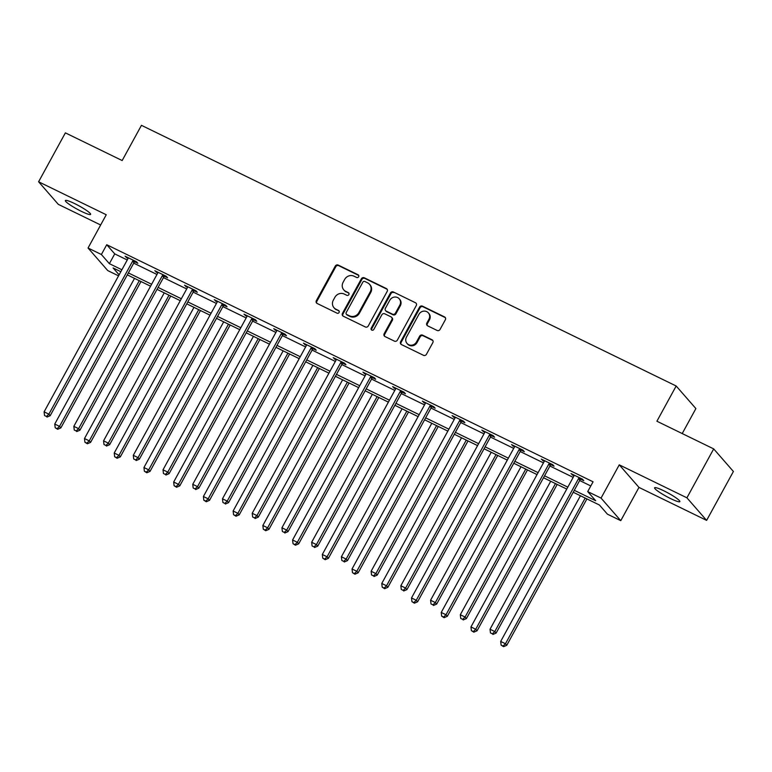 <?xml version="1.0" encoding="UTF-8"?>
<svg xmlns="http://www.w3.org/2000/svg" width="772" height="772" viewBox="0 0 772 772"><rect width="100%" height="100%" fill="white"/><g stroke="black" fill="none" stroke-linecap="round" stroke-linejoin="round"><path stroke-width="1.16" d="M358.642 276.752A1.544 1.438 -41.1 0 0 358.073 274.764L338.194 265.076A2.21 2.065 -41.1 0 0 335.28 266.089L316.356 300.646A2.21 2.065 -41.1 0 0 317.167 303.483L337.046 313.171A1.544 1.438 -41.1 0 0 338.947 310.807A1.544 1.438 -41.1 0 0 338.522 310.479L335.945 309.225A7.064 6.591 -41.1 0 1 333.321 300.163L334.903 297.288A7.064 6.591 -41.1 0 1 344.254 294.055L346.821 295.309A1.544 1.438 -41.1 0 0 348.722 292.955A1.544 1.438 -41.1 0 0 348.297 292.627L345.721 291.372A7.064 6.591 -41.1 0 1 343.106 282.311L344.679 279.425A7.064 6.591 -41.1 0 1 354.03 276.202L356.596 277.457A1.544 1.438 -41.1 0 0 358.642 276.752M358.719 275.44A1.544 1.438 -41.1 0 0 358.604 275.372L338.734 265.684A2.21 2.065 -41.1 0 0 335.81 266.697L316.887 301.263A2.21 2.065 -41.1 0 0 316.858 303.29M339.169 311.155A1.544 1.438 -41.1 0 0 339.053 311.097L335.945 309.225M348.944 293.292A1.544 1.438 -41.1 0 0 348.828 293.235L345.721 291.372M663.823 490.799A14.398 1.901 -151.3 0 0 654.598 487.788A14.398 1.901 -151.3 0 0 670.636 498.606A14.398 1.901 -151.3 0 0 679.862 501.617A14.398 1.901 -151.3 0 0 663.823 490.799M74.585 203.557A14.398 1.901 -151.3 0 0 65.359 200.546A14.398 1.901 -151.3 0 0 81.398 211.364A14.398 1.901 -151.3 0 0 90.623 214.375A14.398 1.901 -151.3 0 0 74.585 203.557M437.126 330.455A2.21 2.065 -41.1 0 0 440.05 329.441L445.357 319.743A2.21 2.065 -41.1 0 0 444.537 316.916L422.467 306.156A2.21 2.065 -41.1 0 0 419.543 307.159L400.62 341.726A2.21 2.065 -41.1 0 0 401.44 344.563L423.51 355.323A2.21 2.065 -41.1 0 0 426.433 354.309L432.851 342.594A2.21 2.065 -41.1 0 0 432.03 339.767L422.583 335.164A2.21 2.065 -41.1 0 0 419.659 336.167L416.475 341.977A5.906 5.51 -41.1 0 1 407.027 343.424A5.906 5.51 -41.1 0 1 406.468 337.103L418.926 314.349A5.906 5.51 -41.1 0 1 428.383 312.901A5.906 5.51 -41.1 0 1 428.933 319.222L426.858 323.014A2.21 2.065 -41.1 0 0 427.678 325.852L437.126 330.455M713.695 448.899L733.4 471.48L706.621 520.386L686.916 497.815L713.695 448.899L656.904 421.222L676.176 386L141.45 125.334L122.169 160.547L65.379 132.871L38.6 181.777L106.256 214.751L88.047 248.015L101.383 254.509L106.739 244.734L593.07 481.805L587.714 491.59L601.05 498.094L620.765 520.666L607.419 514.162L599.429 505.013L573.229 492.237M686.916 497.815L619.26 464.831L601.05 498.094M387.187 291.391A2.21 2.065 -41.1 0 0 386.367 288.554L364.287 277.795A2.21 2.065 -41.1 0 0 361.373 278.808L342.45 313.374A2.21 2.065 -41.1 0 0 343.27 316.202L365.339 326.961A2.21 2.065 -41.1 0 0 368.263 325.958L387.187 291.391M393.382 291.98L415.452 302.74A2.21 2.065 -41.1 0 1 416.272 305.567L397.348 340.134A2.21 2.065 -41.1 0 1 394.424 341.137L384.977 336.534A2.21 2.065 -41.1 0 1 384.157 333.707L391.838 319.685A2.21 2.065 -41.1 0 0 391.018 316.858L384.745 313.799A2.21 2.065 -41.1 0 0 381.831 314.812L373.841 329.403A1.544 1.438 -41.1 0 1 371.361 329.779A1.544 1.438 -41.1 0 1 371.216 328.129L390.458 292.984A2.21 2.065 -41.1 0 1 393.382 291.98L415.452 302.74M38.6 181.777L58.305 204.348L100.649 224.99M682.216 433.555L695.89 408.581L676.176 386M106.739 244.734L114.729 253.882L127.245 259.99M133.72 263.146L156.977 274.475M163.452 277.63L186.699 288.969M193.174 292.125L216.43 303.464M222.905 306.619L246.162 317.958M252.637 321.113L275.884 332.442M282.359 335.598L305.615 346.937M312.091 350.092L335.347 361.431M341.822 364.587L365.079 375.925M371.544 379.081L394.801 390.41M401.276 393.566L424.532 404.904M431.008 408.06L454.264 419.399M460.739 422.554L483.986 433.893M490.461 437.048L513.718 448.378M520.193 451.533L543.449 462.872M549.925 466.027L573.171 477.366M579.647 480.522L590.792 485.955M134.762 261.814L137.85 263.32L136.519 261.785L125.083 256.217L128.017 258.523M164.494 276.308L167.582 277.804L166.25 276.279L154.815 270.711L157.739 273.008M194.226 290.793L197.304 292.298L195.972 290.774L184.537 285.196L187.471 287.502M223.948 305.287L227.036 306.793L225.704 305.268L214.269 299.69L217.202 301.997M253.679 319.782L256.767 321.287L255.435 319.762L244 314.185L246.924 316.491M283.411 334.276L286.489 335.772L285.157 334.247L273.732 328.679L276.656 330.976M313.133 348.761L316.221 350.266L314.889 348.741L303.454 343.164L306.387 345.47M342.865 363.255L345.952 364.76L344.621 363.236L333.186 357.658L336.11 359.964M372.596 377.749L375.675 379.255L374.343 377.73L362.917 372.152L365.841 374.459M402.328 392.244L405.406 393.739L404.074 392.215L392.639 386.647L395.573 388.943M432.05 406.728L435.138 408.234L433.806 406.709L422.371 401.131L425.304 403.438M461.781 421.222L464.869 422.728L463.538 421.203L452.102 415.625L455.026 417.932M491.513 435.717L494.591 437.222L493.26 435.697L481.825 430.12L484.758 432.426M521.235 450.211L524.323 451.707L522.991 450.182L511.556 444.614L514.49 446.92M550.967 464.696L554.055 466.201L552.723 464.676L541.288 459.099L544.212 461.405M580.698 479.19L583.777 480.695L582.445 479.171L571.01 473.593L573.943 475.899M619.26 464.831L638.975 487.412L706.621 520.386M638.975 487.412L620.765 520.666M118.56 275.855L107.752 270.586L88.047 248.015M574.291 490.307L595.704 500.738L587.714 491.59M101.383 254.509L109.373 263.667L121.889 269.766M128.364 272.921L151.621 284.26M158.096 287.416L181.343 298.754M187.818 301.91L211.074 313.239M217.55 316.404L240.806 327.733M247.281 330.889L270.538 342.228M277.003 345.383L300.26 356.722M306.735 359.877L329.991 371.207M336.467 374.372L359.723 385.701M366.198 388.856L389.445 400.195M395.92 403.351L419.177 414.689M425.652 417.845L448.908 429.184M455.383 432.339L478.63 443.668M485.105 446.824L508.362 458.163M514.837 461.318L538.094 472.657M544.569 475.813L567.816 487.151M120.828 271.705L113.108 267.942L119.12 274.832M566.764 489.081L543.507 477.752M537.032 474.587L513.776 463.258M507.3 460.102L484.044 448.764M477.569 445.608L454.322 434.269M447.847 431.114L424.59 419.785M418.115 416.619L394.859 405.29M388.384 402.135L365.137 390.796M358.662 387.64L335.405 376.302M328.93 373.146L305.673 361.807M299.198 358.652L275.951 347.323M269.476 344.167L246.22 332.828M239.745 329.673L216.488 318.334M210.013 315.179L186.766 303.84M180.291 300.684L157.034 289.355M150.559 286.2L127.303 274.861M114.729 253.882L109.373 263.667M126.415 257.742L126.791 257.047M156.147 272.236L156.523 271.541M185.869 286.721L186.255 286.036M215.6 301.215L215.977 300.53M245.332 315.709L245.708 315.015M275.064 330.204L275.44 329.509M304.786 344.698L305.162 344.003M334.517 359.183L334.894 358.498M364.249 373.677L364.625 372.982M393.971 388.171L394.357 387.476M423.703 402.666L424.079 401.971M453.434 417.15L453.811 416.465M483.156 431.644L483.542 430.95M512.888 446.139L513.264 445.444M542.619 460.633L542.996 459.938M572.341 475.118L572.727 474.433M343.762 289.876L344.293 290.484A7.064 6.591 -41.1 0 0 346.252 291.98M333.987 307.729L334.517 308.346A7.064 6.591 -41.1 0 0 336.476 309.842M387.206 289.355A2.21 2.065 -41.1 0 0 386.897 289.162L364.828 278.402A2.21 2.065 -41.1 0 0 361.904 279.416L342.98 313.982A2.21 2.065 -41.1 0 0 342.951 316.009M364.876 281.49A1.544 1.438 -41.1 0 0 362.83 282.195L346.223 312.535A1.544 1.438 -41.1 0 0 346.792 314.513L349.504 315.835A7.064 6.591 -41.1 0 0 358.855 312.612L370.213 291.874A7.064 6.591 -41.1 0 0 367.588 282.813L364.876 281.49M346.367 314.194L346.898 314.802A1.544 1.438 -41.1 0 0 347.323 315.13L346.792 314.513M369.547 284.308L370.077 284.916A7.064 6.591 -41.1 0 1 370.743 292.482L359.385 313.22A7.064 6.591 -41.1 0 1 350.044 316.452L347.323 315.13M391.626 317.321L392.157 317.929A2.21 2.065 -41.1 0 1 392.369 320.293L384.688 334.315A2.21 2.065 -41.1 0 0 384.668 336.341M393.913 292.588A2.21 2.065 -41.1 0 0 390.989 293.592L371.747 328.737A1.544 1.438 -41.1 0 0 371.679 330.049M399.8 305.143A5.906 5.51 -41.1 0 0 399.24 298.812A5.906 5.51 -41.1 0 0 389.792 300.26L385.402 308.279A2.21 2.065 -41.1 0 0 386.222 311.116L392.485 314.165A2.21 2.065 -41.1 0 0 395.409 313.162L399.8 305.143L400.33 305.751A5.906 5.51 -41.1 0 0 399.78 299.43L399.24 298.812M385.604 310.643L386.145 311.251A2.21 2.065 -41.1 0 0 386.753 311.724L386.222 311.116M400.33 305.751L395.94 313.77A2.21 2.065 -41.1 0 1 393.016 314.773L386.753 311.724M428.383 312.901L428.914 313.509A5.906 5.51 -41.1 0 1 429.473 319.83L427.398 323.622A2.21 2.065 -41.1 0 0 427.37 325.659M407.027 343.424L407.558 344.032A5.906 5.51 -41.1 0 0 417.015 342.585L416.475 341.977M432.87 340.568A2.21 2.065 -41.1 0 0 432.561 340.375L423.114 335.772A2.21 2.065 -41.1 0 0 420.19 336.785L417.015 342.585M445.386 317.717A2.21 2.065 -41.1 0 0 445.068 317.524L422.998 306.764A2.21 2.065 -41.1 0 0 420.074 307.777L401.15 342.343A2.21 2.065 -41.1 0 0 401.122 344.37M134.511 278.374L54.754 424.05L59.521 426.376L60.853 427.9L140.986 281.529M57.099 428.672L55.198 427.746L57.63 429.29L57.099 428.672L59.521 426.376L139.278 280.699M55.198 427.746L54.754 424.05M60.853 427.9L57.63 429.29M133.431 260.289L133.16 260.521A2.248 2.104 -41.1 0 0 132.63 261.177L48.868 414.168L44.101 411.843L127.862 258.861A2.248 2.104 -41.1 0 0 128.123 258.06L128.171 257.723M135.418 261.254L134.492 262.046A2.248 2.104 -41.1 0 0 133.961 262.712L50.199 415.693L48.868 414.168L46.445 416.475L44.544 415.539L46.445 416.475M46.976 417.083L50.199 415.693M44.101 411.843L44.544 415.539M164.243 292.868L84.486 438.544L89.253 440.86L90.585 442.385L170.718 296.023M86.831 443.167L84.92 442.24L87.361 443.775L86.831 443.167L89.253 440.86L169.01 295.193M84.92 442.24L84.486 438.544M90.585 442.385L87.361 443.775M193.975 307.362L114.217 453.029L118.984 455.355L120.316 456.879L200.44 310.518M116.562 457.661L114.652 456.734L117.093 458.269L116.562 457.661L118.984 455.355L198.732 309.678M114.652 456.734L114.217 453.029M120.316 456.879L117.093 458.269M163.162 274.774L162.892 275.006A2.248 2.104 -41.1 0 0 162.352 275.672L78.599 428.663L73.832 426.337L157.594 273.356A2.248 2.104 -41.1 0 0 157.855 272.555L157.893 272.207M165.14 275.749L164.224 276.54A2.248 2.104 -41.1 0 0 163.683 277.196L79.931 430.187L78.599 428.663L76.177 430.959L74.266 430.033L76.177 430.959M76.708 431.577L79.931 430.187M73.832 426.337L74.266 430.033M192.894 289.268L192.624 289.5A2.248 2.104 -41.1 0 0 192.083 290.166L108.331 443.147L103.564 440.831L187.316 287.84A2.248 2.104 -41.1 0 0 187.577 287.049L187.625 286.702M194.872 290.233L193.955 291.025A2.248 2.104 -41.1 0 0 193.415 291.691L109.663 444.682L108.331 443.147L105.909 445.454L103.998 444.527L105.909 445.454M106.439 446.062L109.663 444.682M103.564 440.831L103.998 444.527M223.697 321.847L143.949 467.523L148.706 469.849L150.038 471.374L230.172 325.002M146.284 472.155L144.383 471.219L146.815 472.763L146.284 472.155L148.706 469.849L228.464 324.172M144.383 471.219L143.949 467.523M150.038 471.374L146.815 472.763M253.428 336.341L173.671 482.017L178.438 484.343L179.77 485.868L259.903 339.497M176.016 486.64L174.105 485.713L176.547 487.257L176.016 486.64L178.438 484.343L258.195 338.667M174.105 485.713L173.671 482.017M179.77 485.868L176.547 487.257M283.16 350.835L203.403 496.512L208.17 498.828L209.501 500.352L289.635 353.991M205.748 501.134L203.837 500.208L206.278 501.742L205.748 501.134L208.17 498.828L287.917 353.161M203.837 500.208L203.403 496.512M209.501 500.352L206.278 501.742M222.616 303.763L222.346 303.994A2.248 2.104 -41.1 0 0 221.815 304.66L138.053 457.642L133.295 455.326L217.048 302.334A2.248 2.104 -41.1 0 0 217.308 301.534L217.357 301.196M224.604 304.728L223.677 305.519A2.248 2.104 -41.1 0 0 223.147 306.185L139.385 459.166L138.053 457.642L135.631 459.948L133.73 459.022L135.631 459.948M136.161 460.556L139.385 459.166M133.295 455.326L133.73 459.022M252.347 318.257L252.077 318.489A2.248 2.104 -41.1 0 0 251.537 319.145L167.785 472.136L163.017 469.81L246.779 316.829A2.248 2.104 -41.1 0 0 247.04 316.028L247.079 315.69M254.326 319.222L253.409 320.013A2.248 2.104 -41.1 0 0 252.869 320.679L169.116 473.661L167.785 472.136L165.362 474.442L163.452 473.506L165.362 474.442M165.893 475.05L169.116 473.661M163.017 469.81L163.452 473.506M282.079 332.742L281.809 332.983A2.248 2.104 -41.1 0 0 281.269 333.639L197.516 486.63L192.749 484.305L276.501 331.323A2.248 2.104 -41.1 0 0 276.772 330.522L276.81 330.175M284.057 333.716L283.141 334.508A2.248 2.104 -41.1 0 0 282.6 335.164L198.848 488.155L197.516 486.63L195.094 488.927L193.183 488L195.094 488.927M195.625 489.544L198.848 488.155M192.749 484.305L193.183 488M312.882 365.33L233.134 510.996L237.892 513.322L239.224 514.847L319.357 368.485M235.47 515.628L233.569 514.702L236.01 516.236L235.47 515.628L237.892 513.322L317.649 367.646M233.569 514.702L233.134 510.996M239.224 514.847L236.01 516.236M311.801 347.236L311.531 347.468A2.248 2.104 -41.1 0 0 311 348.133L227.238 501.115L222.481 498.799L306.233 345.808A2.248 2.104 -41.1 0 0 306.494 345.016L306.542 344.669M313.789 348.201L312.872 348.992A2.248 2.104 -41.1 0 0 312.332 349.658L228.57 502.649L227.238 501.115L224.816 503.421L222.915 502.495L224.816 503.421M225.347 504.029L228.57 502.649M222.481 498.799L222.915 502.495M342.614 379.814L262.856 525.491L267.623 527.816L268.955 529.341L349.089 382.97M265.201 530.123L263.3 529.187L265.732 530.731L265.201 530.123L267.623 527.816L347.381 382.14M263.3 529.187L262.856 525.491M268.955 529.341L265.732 530.731M341.533 361.73L341.263 361.962A2.248 2.104 -41.1 0 0 340.722 362.628L256.97 515.609L252.203 513.293L335.965 360.302A2.248 2.104 -41.1 0 0 336.225 359.501L336.274 359.163M343.511 362.695L342.594 363.487A2.248 2.104 -41.1 0 0 342.054 364.152L258.302 517.134L256.97 515.609L254.548 517.916L252.637 516.989L254.548 517.916M255.078 518.523L258.302 517.134M252.203 513.293L252.637 516.989M372.345 394.309L292.588 539.985L297.355 542.311L298.687 543.835L378.82 397.464M294.933 544.607L293.022 543.681L295.464 545.225L294.933 544.607L297.355 542.311L377.103 396.634M293.022 543.681L292.588 539.985M298.687 543.835L295.464 545.225M371.264 376.225L370.994 376.456A2.248 2.104 -41.1 0 0 370.454 377.112L286.702 530.103L281.934 527.778L365.687 374.796A2.248 2.104 -41.1 0 0 365.957 373.995L365.996 373.658M373.243 377.19L372.326 377.981A2.248 2.104 -41.1 0 0 371.786 378.647L288.033 531.628L286.702 530.103L284.279 532.41L282.369 531.474L284.279 532.41M284.81 533.018L288.033 531.628M281.934 527.778L282.369 531.474M402.067 408.803L322.32 554.479L327.077 556.795L328.409 558.32L408.542 411.958M324.655 559.102L322.754 558.175L325.195 559.71L324.655 559.102L327.077 556.795L406.834 411.129M322.754 558.175L322.32 554.479M328.409 558.32L325.195 559.71M400.996 390.709L400.726 390.95A2.248 2.104 -41.1 0 0 400.185 391.607L316.423 544.598L311.666 542.272L395.418 389.291A2.248 2.104 -41.1 0 0 395.679 388.49L395.727 388.152M402.974 391.684L402.058 392.475A2.248 2.104 -41.1 0 0 401.517 393.131L317.755 546.122L316.423 544.598L314.001 546.894L312.1 545.968L314.001 546.894M314.542 547.512L317.755 546.122M311.666 542.272L312.1 545.968M431.799 423.297L352.042 568.964L356.809 571.29L358.14 572.814L438.274 426.453M354.387 573.596L352.486 572.67L354.917 574.204L354.387 573.596L356.809 571.29L436.566 425.613M352.486 572.67L352.042 568.964M358.14 572.814L354.917 574.204M430.718 405.203L430.448 405.435A2.248 2.104 -41.1 0 0 429.917 406.101L346.155 559.082L341.388 556.766L425.15 403.775A2.248 2.104 -41.1 0 0 425.411 402.984L425.459 402.637M432.706 406.168L431.78 406.96A2.248 2.104 -41.1 0 0 431.249 407.626L347.487 560.617L346.155 559.082L343.733 561.389L341.832 560.462L343.733 561.389M344.264 561.997L347.487 560.617M341.388 556.766L341.832 560.462M461.531 437.782L381.773 583.458L386.54 585.784L387.872 587.309L468.006 440.937M384.118 588.09L382.208 587.154L384.649 588.698L384.118 588.09L386.54 585.784L466.288 440.108M382.208 587.154L381.773 583.458M387.872 587.309L384.649 588.698M460.45 419.698L460.18 419.929A2.248 2.104 -41.1 0 0 459.639 420.595L375.887 573.577L371.12 571.261L454.882 418.27A2.248 2.104 -41.1 0 0 455.142 417.469L455.181 417.131M462.428 420.663L461.511 421.454A2.248 2.104 -41.1 0 0 460.971 422.12L377.218 575.101L375.887 573.577L373.465 575.883L371.554 574.957L373.465 575.883M373.995 576.491L377.218 575.101M371.12 571.261L371.554 574.957M491.253 452.276L411.505 597.953L416.262 600.278L417.594 601.803L497.728 455.432M413.84 602.575L411.939 601.649L414.381 603.193L413.84 602.575L416.262 600.278L496.02 454.602M411.939 601.649L411.505 597.953M417.594 601.803L414.381 603.193M490.181 434.192L489.911 434.424A2.248 2.104 -41.1 0 0 489.371 435.09L405.609 588.071L400.851 585.745L484.604 432.764A2.248 2.104 -41.1 0 0 484.864 431.963L484.912 431.625M492.16 435.157L491.243 435.948A2.248 2.104 -41.1 0 0 490.702 436.614L406.94 589.596L405.609 588.071L403.187 590.377L401.286 589.441L403.187 590.377M403.727 590.985L406.94 589.596M400.851 585.745L401.286 589.441M520.984 466.77L441.227 612.447L445.994 614.763L447.326 616.288L527.459 469.926M443.572 617.069L441.671 616.143L444.103 617.677L443.572 617.069L445.994 614.763L525.751 469.096M441.671 616.143L441.227 612.447M447.326 616.288L444.103 617.677M519.903 448.677L519.633 448.918A2.248 2.104 -41.1 0 0 519.102 449.574L435.34 602.565L430.573 600.24L514.335 447.258A2.248 2.104 -41.1 0 0 514.596 446.457L514.644 446.12M521.891 449.651L520.965 450.443A2.248 2.104 -41.1 0 0 520.434 451.099L436.672 604.09L435.34 602.565L432.918 604.862L431.017 603.936L432.918 604.862M433.449 605.48L436.672 604.09M430.573 600.24L431.017 603.936M550.716 481.265L470.959 626.932L475.726 629.257L477.057 630.782L557.191 484.42M473.304 631.564L471.393 630.637L473.834 632.172L473.304 631.564L475.726 629.257L555.483 483.581M471.393 630.637L470.959 626.932M477.057 630.782L473.834 632.172M549.635 463.171L549.365 463.403A2.248 2.104 -41.1 0 0 548.824 464.068L465.072 617.05L460.305 614.734L544.067 461.743A2.248 2.104 -41.1 0 0 544.328 460.952L544.366 460.604M551.613 464.136L550.697 464.927A2.248 2.104 -41.1 0 0 550.156 465.593L466.404 618.584L465.072 617.05L462.65 619.356L460.739 618.43L462.65 619.356M463.181 619.964L466.404 618.584M460.305 614.734L460.739 618.43M580.447 495.749L500.69 641.426L505.457 643.751L506.789 645.276L586.913 498.915M503.035 646.058L501.124 645.122L503.566 646.666L503.035 646.058L505.457 643.751L585.205 498.075M501.124 645.122L500.69 641.426M506.789 645.276L503.566 646.666M579.367 477.665L579.096 477.897A2.248 2.104 -41.1 0 0 578.556 478.563L494.794 631.544L490.037 629.228L573.789 476.237A2.248 2.104 -41.1 0 0 574.05 475.436L574.098 475.098M581.345 478.63L580.428 479.422A2.248 2.104 -41.1 0 0 579.888 480.087L496.126 633.069L494.794 631.544L492.372 633.851L490.471 632.924L492.372 633.851M492.912 634.459L496.126 633.069M490.037 629.228L490.471 632.924M358.604 275.372L358.073 274.764M339.053 311.097L338.522 310.479M348.828 293.235L348.297 292.627M316.887 301.263L316.356 300.646M335.81 266.697L335.28 266.089M338.734 265.684L338.194 265.076M342.98 313.982L342.45 313.374M361.904 279.416L361.373 278.808M364.828 278.402L364.287 277.795M386.897 289.162L386.367 288.554M350.044 316.452L349.504 315.835M359.385 313.22L358.855 312.612M370.743 292.482L370.213 291.874M384.688 334.315L384.157 333.707M392.369 320.293L391.838 319.685M371.747 328.737L371.216 328.129M390.989 293.592L390.458 292.984M393.016 314.773L392.485 314.165M395.94 313.77L395.409 313.162M427.398 323.622L426.858 323.014M429.473 319.83L428.933 319.222M420.19 336.785L419.659 336.167M423.114 335.772L422.583 335.164M432.561 340.375L432.03 339.767M401.15 342.343L400.62 341.726M420.074 307.777L419.543 307.159M422.998 306.764L422.467 306.156M445.068 317.524L444.537 316.916M133.16 260.521L134.492 262.046M132.63 261.177L133.961 262.712M162.892 275.006L164.224 276.54M162.352 275.672L163.683 277.196M192.624 289.5L193.955 291.025M192.083 290.166L193.415 291.691M222.346 303.994L223.677 305.519M221.815 304.66L223.147 306.185M252.077 318.489L253.409 320.013M251.537 319.145L252.869 320.679M281.809 332.983L283.141 334.508M281.269 333.639L282.6 335.164M311.531 347.468L312.872 348.992M311 348.133L312.332 349.658M341.263 361.962L342.594 363.487M340.722 362.628L342.054 364.152M370.994 376.456L372.326 377.981M370.454 377.112L371.786 378.647M400.726 390.95L402.058 392.475M400.185 391.607L401.517 393.131M430.448 405.435L431.78 406.96M429.917 406.101L431.249 407.626M460.18 419.929L461.511 421.454M459.639 420.595L460.971 422.12M489.911 434.424L491.243 435.948M489.371 435.09L490.702 436.614M519.633 448.918L520.965 450.443M519.102 449.574L520.434 451.099M549.365 463.403L550.697 464.927M548.824 464.068L550.156 465.593M579.096 477.897L580.428 479.422M578.556 478.563L579.888 480.087"/></g></svg>
